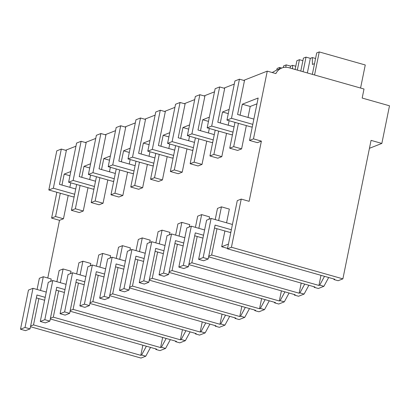 <?xml version="1.0" encoding="UTF-8"?>
<svg xmlns="http://www.w3.org/2000/svg" width="410" height="410" viewBox="0 0 410 410"><rect width="100%" height="100%" fill="white"/><g stroke="black" fill="none" stroke-linecap="round" stroke-linejoin="round"><path stroke-width="0.61" d="M37.079 289.47L39.35 278.293L43.311 276.74L51.219 278.984L50.737 281.347M47.775 278.006L59.511 220.324L51.604 218.079L56.857 192.259M150.531 347.398L145.765 356.203L140.999 358.068L30.494 326.729M30.637 326.037L33.512 324.91L38.863 298.608M40.523 290.449L43.311 276.74M76.649 184.495L71.396 210.315L79.304 212.559L83.261 211.006L88.001 187.713M70.781 182.829L69.869 187.319M68.209 195.478L63.468 218.771L59.511 220.324M56.872 281.706L59.142 270.528L63.104 268.975L71.012 271.215L70.53 273.583M76.66 273.941L78.935 262.764L82.897 261.211L90.805 263.451L90.323 265.813M96.452 266.177L98.728 254.994L102.69 253.441L110.597 255.686L110.116 258.049M116.245 258.408L118.521 247.23L122.477 245.677L130.39 247.922L129.908 250.284M136.038 250.643L138.313 239.466L142.27 237.913L150.183 240.157L149.701 242.52M155.831 242.879L158.106 231.701L162.063 230.148L169.976 232.388L169.494 234.756M175.623 235.114L177.899 223.937L181.855 222.379L189.763 224.624L189.287 226.986M195.416 227.345L197.692 216.167L201.648 214.614L209.556 216.859L209.079 219.222M218.653 220.559L221.441 206.85L229.349 209.095L226.561 222.799M224.9 230.963L221.692 246.728L228.437 244.083M381.843 143.433L371.06 140.374L342.883 278.861L231.435 247.256L241.234 199.086L249.142 201.325L261.395 141.117L253.482 138.872L267.264 71.13L275.894 73.58A12.602 11.629 -111.4 0 1 281.819 68.019A12.602 11.629 -111.4 0 1 288.871 67.706L364.013 89.016L362.179 98.051L389.5 105.8L381.843 143.433L369.446 148.297M240.091 115.184L242.32 104.222L258.156 98.01L249.526 140.425L257.434 142.67L261.395 141.117M242.32 104.222L250.228 106.467L256.973 103.822M250.228 106.467L247.999 117.429M246.338 125.588L241.603 148.881L237.641 150.434L229.733 148.189L234.986 122.37M229.123 120.704L228.206 125.193M226.546 133.352L221.81 156.646L217.848 158.198L209.94 155.954L215.194 130.134M209.331 128.468L208.413 132.958M206.753 141.122L202.017 164.41L198.056 165.963L190.148 163.723L195.401 137.898M189.538 136.238L188.62 140.727M186.965 148.886L182.224 172.174L178.268 173.732L170.355 171.488L175.608 145.668M169.745 144.002L168.833 148.492M167.172 156.651L162.432 179.944L158.475 181.497L150.562 179.252L155.815 153.432M149.952 151.767L149.04 156.256M147.38 164.415L142.639 187.708L138.683 189.261L130.769 187.016L136.023 161.197M130.16 159.531L129.247 164.02M127.587 172.179L122.846 195.473L118.89 197.025L110.977 194.786L116.235 168.961M110.367 167.3L109.455 171.79M107.794 179.949L103.053 203.237L99.097 204.79L91.189 202.55L96.442 176.725M90.574 175.065L89.662 179.554M51.604 218.079L55.56 216.526L63.468 218.771M229.733 148.189L233.69 146.636L238.43 123.343M249.526 140.425L253.482 138.872M65.559 150.27L75.952 146.196M85.352 142.506L95.74 138.431M105.144 134.741L115.533 130.662M124.937 126.977L135.326 122.897M144.73 119.207L155.118 115.133M164.518 111.443L174.911 107.369M184.31 103.679L194.704 99.599M204.103 95.914L214.497 91.835M223.896 88.15L234.289 84.07M243.689 80.38L267.264 71.13M55.56 216.526L60.301 193.233M61.961 185.074L64.191 174.112L70.797 171.523M71.396 210.315L75.353 208.762L80.093 185.469M81.754 177.31L83.983 166.347L90.589 163.754M91.189 202.55L95.146 200.997L99.886 177.704M101.547 169.545L103.776 158.583L110.382 155.99M110.977 194.786L114.938 193.228L119.679 169.94M121.334 161.781L123.569 150.818L130.175 148.225M130.769 187.016L134.731 185.463L139.467 162.175M141.127 154.011L143.362 143.054L149.968 140.461M150.562 179.252L154.524 177.699L159.259 154.406M160.92 146.247L163.149 135.285L169.76 132.691M170.355 171.488L174.317 169.935L179.052 146.642M180.713 138.483L182.942 127.52L189.553 124.927M190.148 163.723L194.109 162.17L198.845 138.877M200.505 130.718L202.735 119.756L209.346 117.163M209.94 155.954L213.897 154.401L218.638 131.113M220.298 122.949L222.527 111.992L229.139 109.398M231.435 247.256L227.473 248.808L334.765 279.236L333.965 279.548L338.127 280.727L342.883 278.861M208.623 256.839L314.972 287L314.173 287.313L318.334 288.491L323.895 286.313L328.666 277.508M188.831 264.609L295.18 294.764L294.385 295.077L298.541 296.261L304.102 294.078L308.873 285.273M169.038 272.373L275.387 302.534L274.592 302.846L278.749 304.025L284.309 301.842L289.081 293.037M149.25 280.138L255.594 310.298L254.8 310.611L258.961 311.79L264.517 309.606L269.288 300.802M129.457 287.902L235.801 318.063L235.007 318.375L239.168 319.554L244.724 317.376L249.495 308.566M109.665 295.666L216.008 325.827L215.214 326.14L219.376 327.318L224.931 325.14L229.702 316.335M89.872 303.436L196.216 333.596L195.421 333.904L199.583 335.088L205.143 332.905L209.91 324.1M70.079 311.2L176.423 341.361L175.629 341.673L179.79 342.852L185.351 340.669L190.117 331.864M50.286 318.965L156.63 349.125L155.836 349.438L159.997 350.617L165.558 348.438L170.324 339.629M145.765 356.203L141.604 355.024L140.799 355.337L142.859 345.22M33.512 324.91L140.799 355.337M64.191 174.112L69.941 175.746M75.353 208.762L83.261 211.006M141.604 355.024L146.37 346.214M155.836 349.438L155.677 348.854M50.425 318.273L53.3 317.145L160.592 347.572L162.647 337.456M165.558 348.438L161.397 347.255L160.592 347.572M53.3 317.145L58.656 290.844M60.316 282.685L63.104 268.975M208.767 256.147L211.642 255.02L216.992 228.718M211.642 255.02L318.929 285.447L320.989 275.33M221.692 246.728L227.56 248.388M215.209 219.581L217.484 208.403L221.441 206.85M323.895 286.313L319.733 285.135L318.929 285.447M319.733 285.135L324.505 276.325M333.965 279.548L333.812 278.964M227.473 248.808L237.277 200.639L241.234 199.086M233.69 146.636L241.603 148.881M272.189 72.529L276.729 70.013M161.397 347.255L166.163 338.45M175.629 341.673L175.47 341.089M70.218 310.508L73.093 309.381L180.385 339.808L182.44 329.686M185.351 340.669L181.189 339.49L180.385 339.808M83.983 166.347L89.728 167.977M95.146 200.997L103.053 203.237M73.093 309.381L78.448 283.079M80.104 274.915L82.897 261.211M181.189 339.49L185.955 330.685M195.421 333.904L195.262 333.325M90.01 302.744L92.885 301.611L200.177 332.044L202.232 321.922M205.143 332.905L200.982 331.726L200.177 332.044M103.776 158.583L109.521 160.213M114.938 193.228L122.846 195.473M92.885 301.611L98.236 275.31M99.896 267.151L102.69 253.441M200.982 331.726L205.748 322.921M215.214 326.14L215.055 325.56M109.803 294.974L112.678 293.847L219.965 324.274L222.025 314.157M224.931 325.14L220.775 323.962L219.965 324.274M123.569 150.818L129.314 152.448M134.731 185.463L142.639 187.708M112.678 293.847L118.029 267.545M119.689 259.386L122.477 245.677M220.775 323.962L225.541 315.152M235.007 318.375L234.848 317.791M129.596 287.21L132.471 286.083L239.758 316.51L241.818 306.393M244.724 317.376L240.567 316.192L239.758 316.51M143.362 143.054L149.107 144.684M154.524 177.699L162.432 179.944M132.471 286.083L137.821 259.781M139.482 251.622L142.27 237.913M240.567 316.192L245.334 307.387M254.8 310.611L254.641 310.027M149.389 279.446L152.264 278.318L259.55 308.745L261.611 298.623M264.517 309.606L260.355 308.428L259.55 308.745M163.149 135.285L168.899 136.914M174.317 169.935L182.224 172.174M152.264 278.318L157.614 252.017M159.275 243.853L162.063 230.148M260.355 308.428L265.127 299.623M274.592 302.846L274.433 302.262M169.181 271.681L172.056 270.554L279.343 300.981L281.404 290.859M284.309 301.842L280.148 300.663L279.343 300.981M182.942 127.52L188.692 129.15M194.109 162.17L202.017 164.41M172.056 270.554L177.407 244.247M179.067 236.088L181.855 222.379M280.148 300.663L284.919 291.858M294.385 295.077L294.226 294.498M188.974 263.912L191.849 262.784L299.136 293.212L301.196 283.095M304.102 294.078L299.941 292.899L299.136 293.212M202.735 119.756L208.485 121.386M213.897 154.401L221.81 156.646M191.849 262.784L197.2 236.483M198.86 228.324L201.648 214.614M299.941 292.899L304.712 284.094M314.173 287.313L314.019 286.728M222.527 111.992L228.278 113.621M45.197 297.347L36.946 295.005L30.058 328.876L25.533 330.655L20.5 329.225L28.464 290.085L32.984 288.312L46.268 292.079M36.362 297.901L44.608 300.238M30.058 328.876L25.025 327.452L32.984 288.312M20.5 329.225L25.025 327.452M64.99 289.583L56.739 287.241L49.851 321.112L45.325 322.885L40.293 321.46L48.257 282.321L52.777 280.548L66.061 284.314M56.155 290.131L64.401 292.473M49.851 321.112L44.818 319.682L52.777 280.548M40.293 321.46L44.818 319.682M84.783 281.819L76.532 279.476L69.644 313.348L65.118 315.121L60.085 313.696L68.05 274.556L72.57 272.778L85.854 276.545M75.942 282.367L84.194 284.709M69.644 313.348L64.611 311.918L72.57 272.778M60.085 313.696L64.611 311.918M104.576 274.049L96.324 271.712L89.436 305.583L84.911 307.356L79.878 305.927L87.837 266.792L92.363 265.014L105.647 268.781M95.735 274.603L103.986 276.94M89.436 305.583L84.398 304.153L92.363 265.014M79.878 305.927L84.398 304.153M124.368 266.285L116.117 263.948L109.224 297.814L104.704 299.592L99.671 298.162L107.63 259.023L112.155 257.249L125.439 261.016M115.528 266.838L123.779 269.175M109.224 297.814L104.191 296.389L112.155 257.249M99.671 298.162L104.191 296.389M144.161 258.52L135.91 256.178L129.017 290.049L124.496 291.823L119.464 290.398L127.423 251.258L131.948 249.485L145.232 253.252M135.321 259.069L143.572 261.411M129.017 290.049L123.984 288.625L131.948 249.485M119.464 290.398L123.984 288.625M163.954 250.756L155.703 248.414L148.809 282.285L144.289 284.058L139.256 282.633L147.216 243.494L151.741 241.721L165.025 245.487M155.113 251.304L163.364 253.646M148.809 282.285L143.777 280.855L151.741 241.721M139.256 282.633L143.777 280.855M183.747 242.986L175.495 240.649L168.602 274.521L164.082 276.294L159.044 274.864L167.008 235.729L171.534 233.951L184.818 237.718M174.906 243.54L183.157 245.882M168.602 274.521L163.57 273.091L171.534 233.951M159.044 274.864L163.57 273.091M203.534 235.222L195.288 232.885L188.395 266.751L183.87 268.529L178.837 267.1L186.801 227.96L191.326 226.187L204.61 229.954M194.699 235.776L202.95 238.113M188.395 266.751L183.362 265.326L191.326 226.187M178.837 267.1L183.362 265.326M231.358 229.733L215.081 225.116L208.188 258.987L203.662 260.765L198.63 259.335L206.594 220.196L211.119 218.422L232.429 224.465M214.491 228.011L229.969 232.398L230.886 232.039M208.188 258.987L203.155 257.562L211.119 218.422M198.63 259.335L203.155 257.562M74.195 196.554L73.277 196.918L48.831 189.984L56.79 150.844L61.315 149.071L66.348 150.496L59.46 184.367L75.737 188.984M74.661 194.253L53.351 188.205L61.315 149.071M48.831 189.984L53.351 188.205M93.987 188.79L93.07 189.148L68.624 182.214L76.583 143.08L81.108 141.301L86.141 142.731L79.253 176.602L95.525 181.215M94.454 186.483L73.144 180.441L81.108 141.301M68.624 182.214L73.144 180.441M113.78 181.025L112.863 181.384L88.411 174.45L96.376 135.31L100.901 133.537L105.934 134.967L99.041 168.833L115.318 173.45M114.246 178.719L92.937 172.677L100.901 133.537M88.411 174.45L92.937 172.677M133.573 173.261L132.655 173.62L108.204 166.685L116.168 127.546L120.694 125.773L125.726 127.197L118.833 161.068L135.11 165.686M134.039 170.955L112.729 164.912L120.694 125.773M108.204 166.685L112.729 164.912M153.366 165.491L152.443 165.855L127.997 158.921L135.961 119.781L140.486 118.008L145.519 119.433L138.626 153.304L154.903 157.922M153.832 163.19L132.522 157.143L140.486 118.008M127.997 158.921L132.522 157.143M173.153 157.727L172.236 158.086L147.79 151.157L155.754 112.017L160.279 110.239L165.312 111.669L158.419 145.54L174.696 150.152M173.625 155.421L152.315 149.378L160.279 110.239M147.79 151.157L152.315 149.378M192.946 149.963L192.029 150.321L167.582 143.387L175.547 104.253L180.072 102.474L185.105 103.904L178.212 137.775L194.489 142.388M193.417 147.656L172.108 141.614L180.072 102.474M167.582 143.387L172.108 141.614M212.739 142.198L211.821 142.557L187.375 135.623L195.339 96.483L199.865 94.71L204.897 96.14L198.004 130.006L214.281 134.623M213.21 139.892L191.9 133.85L199.865 94.71M187.375 135.623L191.9 133.85M232.531 134.429L231.614 134.793L207.168 127.858L215.132 88.719L219.652 86.946L224.69 88.37L217.797 122.241L234.074 126.859M233.003 132.128L211.693 126.085L219.652 86.946M207.168 127.858L211.693 126.085M252.324 126.664L251.407 127.028L226.961 120.094L234.925 80.954L239.445 79.181L244.478 80.606L237.59 114.477L253.867 119.095M252.796 124.363L231.486 118.316L239.445 79.181M226.961 120.094L231.486 118.316M276.806 69.982L277.114 68.46L279.661 67.46L279.348 68.988M281.737 68.05L279.661 67.46M283.284 67.558L283.617 65.907L286.221 64.888L285.734 67.271M295.123 69.48L296.907 60.695L299.454 59.696L297.332 70.105M286.221 64.888L290.536 66.112L290.136 68.065M295.779 66.256L292.52 65.328L290.536 66.112M302.898 60.67L299.454 59.696M292.52 65.328L292.571 68.757M300.776 71.084L303.41 58.143L306.014 57.123L303.041 71.724M312.338 74.364L316.699 52.926L319.246 51.932L314.552 74.989M306.014 57.123L310.329 58.343L307.356 72.949M315.567 58.486L312.312 57.564L310.329 58.343M360.569 88.042L365.264 64.98L319.246 51.932M312.312 57.564L312.415 64.452L314.526 63.622M281.819 68.019L276.309 70.177"/></g></svg>
